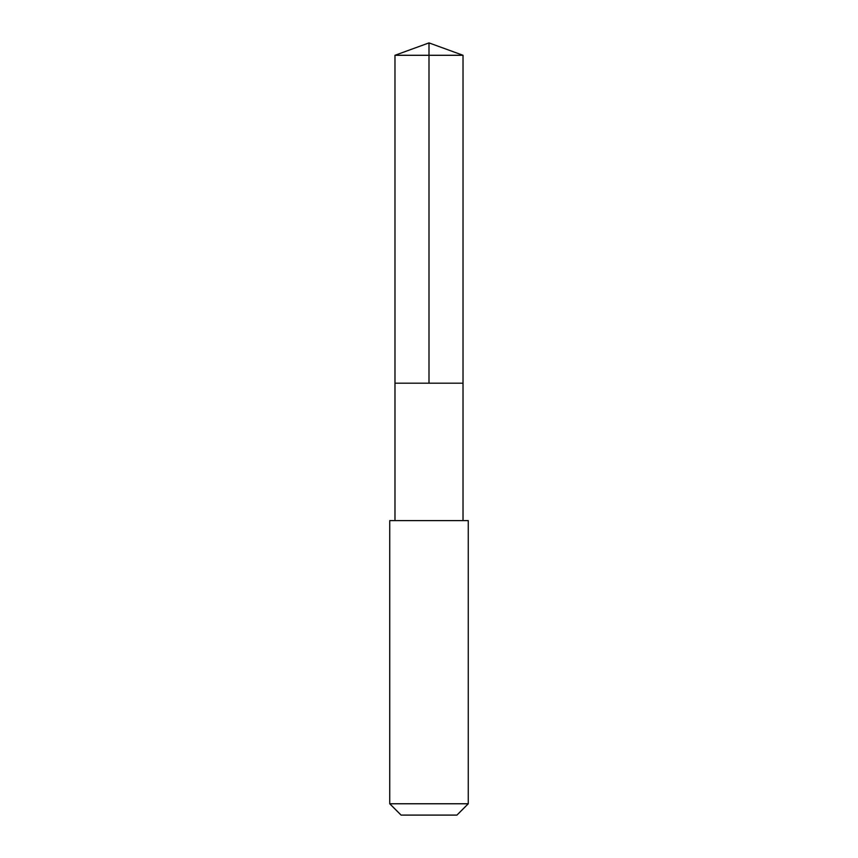 <?xml version="1.0" encoding="UTF-8"?>
<svg xmlns="http://www.w3.org/2000/svg" width="858" height="858" viewBox="0 0 858 858"><rect width="100%" height="100%" fill="white"/><g stroke="black" fill="none" stroke-linecap="round" stroke-linejoin="round"><path stroke-width="0.64" stroke-dasharray="4.29 3.22" d="M463.02 383.194L394.98 383.194L463.02 383.194M394.97 55.287L463.03 55.287M394.98 520.613L463.02 520.613M389.736 520.613L468.264 520.613M389.736 803.764L468.264 803.764M401.072 815.1L456.928 815.1"/><path stroke-width="1.29" d="M398.562 383.194L463.02 383.194L463.03 55.287L394.97 55.287L394.98 383.194L463.02 383.194L463.02 520.613L394.98 520.613L394.98 383.194L398.562 383.194M468.264 520.613L389.736 520.613L389.736 803.764L468.264 803.764L468.264 520.613L463.02 520.613M468.264 803.764L456.928 815.1L401.072 815.1L389.736 803.764M429 383.194L429 42.9L394.97 55.287M429 42.9L463.03 55.287M394.98 520.613L389.736 520.613"/></g></svg>
